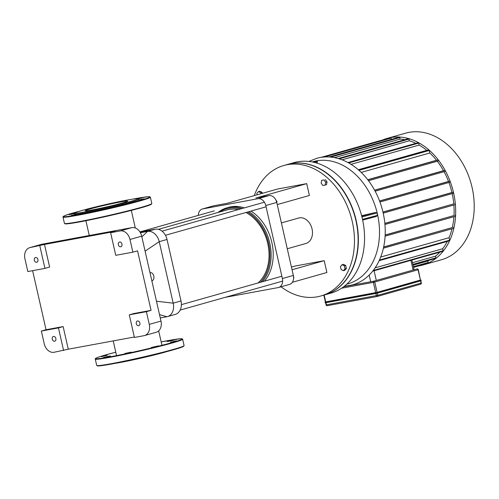 <?xml version="1.0" encoding="UTF-8"?>
<svg xmlns="http://www.w3.org/2000/svg" width="499" height="499" viewBox="0 0 499 499"><rect width="100%" height="100%" fill="white"/><g stroke="black" fill="none" stroke-linecap="round" stroke-linejoin="round"><path stroke-width="0.75" d="M106.636 356.666L103.318 357.596L106.929 356.953L110.466 355.974L106.636 356.666M124.862 353.473L131.137 352.163L124.862 353.473M151.291 347.51L158.426 345.882L151.291 347.51M170.433 342.283L176.353 340.811L170.433 342.283M171.088 340.848L174.407 339.919L170.795 340.567L167.259 341.547L171.088 340.848M107.291 355.232L101.372 356.71L107.291 355.232M166.94 351.57A32.179 1.491 167.2 0 1 114.758 363.428M137.743 198.739L138.716 199.357A32.99 1.528 167.2 0 1 137.119 200.299L144.086 198.777L137.119 200.299A32.99 1.528 167.2 0 1 120.989 204.864L126.16 203.842L120.989 204.864A32.99 1.528 167.2 0 1 96.426 210.516L91.722 211.751L96.426 210.516A32.99 1.528 167.2 0 1 77.819 213.946L71.045 215.562L77.819 213.946A32.99 1.528 167.2 0 1 74.445 213.959L75.056 212.986A32.179 1.491 167.2 0 1 82.709 210.304A32.179 1.491 167.2 0 1 116.541 202.189A32.179 1.491 167.2 0 1 137.743 198.739A32.179 1.491 167.2 0 1 106.742 207.384A32.179 1.491 167.2 0 1 75.056 212.986M137.705 198.727L142.14 197.885L138.111 198.976M74.7 213.547L69.105 214.676L74.906 213.223M90.344 208.894A21.813 1.01 167.2 0 1 113.747 203.299A21.813 1.01 167.2 0 1 127.682 201.097A21.813 1.01 167.2 0 1 106.636 206.917A21.813 1.01 167.2 0 1 85.148 210.765A21.813 1.01 167.2 0 1 90.344 208.894M420.426 280.095L418.324 269.697A1.017 1.017 0 0 0 417.145 268.917A1.017 0.674 79.5 0 0 417.108 268.93A1.017 0.761 74.2 0 1 418.081 269.784L420.426 280.095L377.101 292.352L374.755 282.035L418.324 269.697M323.845 295.134L325.392 301.932L377.101 292.352M321.699 180.339L323.957 179.921L325.666 182.291L325.123 185.079L322.872 185.497L321.163 183.127L321.699 180.339L323.957 179.921M325.336 179.534L327.045 181.904L325.666 182.291M327.045 181.904L326.508 184.692L325.123 185.079M344.341 265.861L345.015 268.842L343.406 270.689L341.116 269.56L340.437 266.585L342.052 264.732L344.341 265.861L345.72 265.474L346.393 268.45L345.015 268.842M346.393 268.45L344.784 270.302L343.406 270.689M345.72 265.474L343.431 264.345L342.052 264.732M257.141 194.81L256.829 193.437L258.438 191.591L260.728 192.72L260.958 193.724M260.728 192.72L262.106 192.327L259.823 191.198L258.438 191.591M262.106 192.327L262.337 193.338M281.037 286.794A67.814 50.711 -105.8 0 0 320.757 296.007L324.4 294.978A67.814 50.711 -105.8 0 0 354.739 215.917A67.814 50.711 -105.8 0 0 287.486 164.464L283.844 165.493A67.814 50.711 -105.8 0 0 254.284 195.614M320.757 296.007A67.814 50.711 -105.8 0 0 351.096 216.946A67.814 50.711 -105.8 0 0 283.844 165.493M413.559 267.37L419.64 265.649A0.511 0.38 -105.8 0 0 419.884 265.349M412.985 264.838L435.696 258.413A0.511 0.38 -105.8 0 0 435.933 257.852L435.552 256.168L412.498 262.692M435.552 256.168A63.741 47.667 -105.8 0 0 439.862 252.138M413.509 267.152L427.911 263.079A0.511 0.38 -105.8 0 0 428.142 262.524L427.805 261.021L413.06 265.187M427.805 261.021A63.741 47.667 -105.8 0 0 429.539 260.154M387.18 138.385L405.718 133.139A65.781 49.189 74.2 0 1 472.085 187.493A65.781 49.189 74.2 0 1 441.521 259.729L422.984 264.975A65.781 49.189 -105.8 0 0 453.547 192.739A65.781 49.189 -105.8 0 0 387.18 138.385A65.781 49.189 -105.8 0 0 383.039 139.826M418.705 265.911A65.781 49.189 -105.8 0 0 422.984 264.975M391.322 139.383L391.035 138.129A0.511 0.38 -105.8 0 0 390.524 137.712L321.007 157.372M329.134 156.973L399.244 137.144A0.511 0.38 74.2 0 1 399.755 137.568L400.098 139.071A63.741 47.667 -105.8 0 1 404.895 139.683M338.247 158.539L408.438 138.685A0.511 0.38 74.2 0 1 408.955 139.102L409.336 140.787A63.741 47.667 -105.8 0 1 415.867 143.344M347.99 162.543L418.199 142.683A0.511 0.38 74.2 0 1 418.711 143.107L419.16 145.072A63.741 47.667 -105.8 0 1 426.801 150.361L358.326 169.729M358.669 170.028L429.021 150.13A0.511 0.38 -105.8 0 0 428.697 150.012L426.801 150.361M429.021 150.13A0.511 0.38 74.2 0 1 429.234 150.48L429.807 152.993A63.741 47.667 -105.8 0 1 436.525 160.266L367.751 179.721M438.265 160.977L368.505 180.713L438.241 160.984A0.511 0.38 -105.8 0 0 438.016 159.992L436.525 160.266M375.142 191.192L445.002 171.438A0.511 0.38 -105.8 0 0 444.777 170.446L443.505 170.677A63.741 47.667 -105.8 0 0 437.299 161.252M449.93 182.222L379.957 202.014L449.905 182.229A0.511 0.38 -105.8 0 0 449.674 181.237L448.539 181.449A63.741 47.667 -105.8 0 0 444.066 171.7M453.235 193.313L383.201 213.123L453.211 193.319A0.511 0.38 -105.8 0 0 452.986 192.327L451.932 192.52A63.741 47.667 -105.8 0 0 448.938 182.503M384.848 223.477L453.778 203.879A63.741 47.667 -105.8 0 0 452.181 193.612M454.776 203.692A0.511 0.38 74.2 0 1 455.007 204.684L384.941 224.506L455.032 204.677M385.153 235.104L454.003 215.537A63.741 47.667 -105.8 0 0 453.872 205.008M454.982 215.356A0.511 0.38 74.2 0 1 455.207 216.348L385.097 236.177L455.231 216.341M383.644 247.067L452.312 227.544A63.741 47.667 -105.8 0 0 453.928 216.709M453.323 227.363A0.511 0.38 74.2 0 1 453.547 228.355L383.4 248.19L453.572 228.349M379.24 260.497L449.574 240.605A0.511 0.38 -105.8 0 0 449.618 240.206L449.05 237.692A63.741 47.667 -105.8 0 0 452.019 228.785M449.574 240.605A0.511 0.38 74.2 0 1 449.331 240.83L379.159 260.678L449.356 240.824M372.722 271.132L442.925 251.278A0.511 0.38 -105.8 0 0 443.162 250.716L442.713 248.745A63.741 47.667 -105.8 0 0 447.316 241.397M334.461 157.634L400.098 139.071M342.065 159.811L409.336 140.787M351.059 164.333L419.16 145.072M361.22 172.392L429.807 152.993M443.505 170.677L374.593 190.169M448.539 181.449L379.564 200.96M451.932 192.52L382.951 212.031M453.778 203.879L384.835 223.377M454.003 215.537L385.159 235.01M452.312 227.544L383.669 246.961M449.05 237.692L380.712 257.022M442.713 248.745L375.111 267.869M308.856 161.445L316.728 158.314A65.781 49.189 74.2 0 1 320.071 157.534A65.781 49.189 74.2 0 1 382.558 210.435A65.781 49.189 74.2 0 1 352.537 284.898L344.185 286.357M361.625 215.718L375.317 212.512L377.013 212.948L377.556 215.325L376.308 216.454L362.661 220.096L376.215 216.479M315.299 161.364L317.445 160.834L316.971 163.129M324.531 294.94A67.814 50.711 -105.8 0 0 324.662 294.903L330.843 293.15A67.814 50.711 -105.8 0 0 362.349 218.681A67.814 50.711 -105.8 0 0 293.93 162.643L287.748 164.389A67.814 50.711 -105.8 0 0 287.617 164.427M324.662 294.903A67.814 50.711 -105.8 0 0 356.167 220.427A67.814 50.711 -105.8 0 0 287.748 164.389M292.339 282.284L326.895 272.51L324.207 260.671L295.208 266.017L291.435 267.084M277.238 204.578L309.399 195.483L306.704 183.638L277.706 188.99L226.833 203.38L213.728 205.794A8.146 6.094 -105.8 0 0 213.31 205.894L202.357 208.994A8.146 6.094 74.2 0 1 202.775 208.894L213.728 205.794M281.399 222.903L298.701 218.013A13.236 9.899 74.2 0 1 311.825 228.055A13.236 9.899 74.2 0 1 305.906 243.487L287.274 248.758M293.337 275.442L282.378 278.536A8.146 6.094 74.2 0 1 278.598 287.486L289.551 284.386A8.146 6.094 -105.8 0 0 293.337 275.442L276.752 202.438A8.146 6.094 -105.8 0 0 268.942 195.608L257.989 198.708L202.775 208.894M268.942 195.608L255.837 198.028L306.704 183.638M225.049 297.379L278.18 287.58A8.146 6.094 74.2 0 0 278.598 287.486M198.309 215.381A8.146 6.094 74.2 0 1 202.357 208.994M257.989 198.708A8.146 6.094 74.2 0 1 265.792 205.538L276.752 202.438M292.046 269.766L324.207 260.671M282.378 278.536L265.792 205.538M44.941 268.393L27.832 271.55L24.95 258.85A10.18 7.616 74.2 0 1 29.678 247.672A10.18 7.616 74.2 0 1 30.202 247.548L44.486 244.454L49.626 267.065L44.941 268.393L39.801 245.776M30.202 247.548L41.91 244.236A10.18 7.616 -105.8 0 0 41.392 244.36L29.678 247.672M46.039 329.733L63.142 326.577L68.282 349.194L53.998 352.288A10.18 7.616 74.2 0 1 44.243 343.755L41.355 331.062L46.039 329.733L32.616 270.664M41.91 244.236L131.936 227.631L120.228 230.943A10.18 7.616 74.2 0 1 129.983 239.476L132.865 252.176L137.549 250.847L151.072 310.359L146.388 311.688L149.276 324.381A10.18 7.616 74.2 0 1 144.542 335.565A10.18 7.616 74.2 0 1 144.024 335.684L134.418 337.455L129.285 314.838L133.969 313.515L151.072 310.359M129.983 239.476L141.691 236.164A10.18 7.616 -105.8 0 0 131.936 227.631M141.691 236.164L160.984 321.069L149.276 324.381M144.542 335.565L156.249 332.253A10.18 7.616 -105.8 0 0 160.984 321.069M63.598 350.516L58.458 327.905L41.355 331.062M52.264 339.177A2.445 1.828 74.2 0 1 53.399 336.488A2.445 1.828 74.2 0 1 55.826 338.347A2.445 1.828 74.2 0 1 54.734 341.191A2.445 1.828 74.2 0 1 52.264 339.177M146.388 311.688L129.285 314.838M44.486 244.454L115.306 231.386L110.622 232.715L115.762 255.326L132.865 252.176M58.458 327.905L63.142 326.577M134.318 337.012L68.282 349.194M136.296 323.676A2.445 1.828 74.2 0 1 137.431 320.994A2.445 1.828 74.2 0 1 139.851 322.847A2.445 1.828 74.2 0 1 138.759 325.691A2.445 1.828 74.2 0 1 136.296 323.676M34.331 260.222A2.445 1.828 74.2 0 1 35.466 257.54A2.445 1.828 74.2 0 1 37.887 259.393A2.445 1.828 74.2 0 1 36.795 262.243A2.445 1.828 74.2 0 1 34.331 260.222M110.622 232.715L120.228 230.943M118.357 244.722A2.445 1.828 74.2 0 1 119.492 242.04A2.445 1.828 74.2 0 1 121.912 243.892A2.445 1.828 74.2 0 1 120.82 246.743A2.445 1.828 74.2 0 1 118.357 244.722M140.406 232.74L147.517 231.43A12.219 9.138 74.2 0 1 159.225 241.672L173.197 303.167A12.219 9.138 74.2 0 1 167.514 316.584A12.219 9.138 74.2 0 1 166.897 316.728L160.273 317.95M152.151 282.209A40.525 30.308 -105.8 0 0 151.964 280.725M150.199 272.766A40.525 30.308 -105.8 0 0 149.557 270.776M167.514 316.584L175.324 314.376A12.219 9.138 -105.8 0 0 181 300.959L167.028 239.464A12.219 9.138 -105.8 0 0 155.32 229.222L140.001 232.047M150.031 272.853A4.073 2.695 -100.5 0 1 150.455 272.716A4.073 2.695 -100.5 0 1 153.823 276.109A4.073 2.695 -100.5 0 1 152.095 280.688A4.073 2.695 -100.5 0 1 151.933 280.731A4.073 2.695 -100.5 0 1 151.821 280.744L151.933 280.731M219.629 212.019A41.748 31.219 74.2 0 1 228.636 208.308A41.748 31.219 74.2 0 1 240.381 209.006M247.423 212.094A41.748 31.219 74.2 0 1 260.384 282.309M242.221 208.482A42.565 31.83 -105.8 0 0 228.972 207.366A42.565 31.83 -105.8 0 0 226.808 207.871A42.565 31.83 -105.8 0 0 218.007 212.48M262.293 281.767A42.565 31.83 -105.8 0 0 248.882 211.682M258.002 282.983A40.525 30.308 -105.8 0 0 268.3 246.319A40.525 30.308 -105.8 0 0 245.963 212.505M238.148 209.636A40.525 30.308 -105.8 0 0 226.845 209.979L158.414 229.334M244.304 207.896A42.565 31.83 -105.8 0 0 231.056 206.779A42.565 31.83 -105.8 0 0 228.891 207.285L226.808 207.871M264.376 281.18A42.565 31.83 -105.8 0 0 250.966 211.089M292.963 273.702L293.899 277.824L293.593 278.18M276.783 202.582L276.989 201.496L275.804 199.85M276.533 201.627L276.989 201.496M183.694 345.975A44.392 2.058 167.2 0 1 140.943 357.908A44.392 2.058 167.2 0 1 97.23 365.617M184.087 345.576A44.804 2.077 167.2 0 1 140.855 357.527A44.804 2.077 167.2 0 1 96.706 365.43L97.405 365.91C101.677 366.004 114.452 363.727 135.722 359.074C153.767 355.113 175.436 349.637 181.954 347.111L183.657 346.318L184.087 345.576L182.64 339.233A44.804 2.077 167.2 0 1 139.414 351.177A44.804 2.077 167.2 0 1 95.265 359.08L96.706 365.43M182.64 339.233L181.935 338.746L180.058 338.765L161.177 341.896A44.392 2.058 167.2 0 1 174.619 341.84A44.392 2.058 167.2 0 1 112.431 356.423A44.392 2.058 167.2 0 1 106.156 354.795A44.392 2.058 167.2 0 1 115.78 352.207L106.131 354.795C94.386 358.17 95.265 358.725 95.371 358.625L95.265 359.08M80.139 211.052L73.864 212.761C66.535 214.707 62.911 216.136 62.993 217.046A44.804 2.077 167.2 0 0 107.142 209.143A44.804 2.077 167.2 0 0 150.374 197.192L149.669 196.712L147.791 196.731L132.322 199.195A44.392 2.058 167.2 0 1 140.724 200.286A44.392 2.058 167.2 0 1 79.085 214.589A44.392 2.058 167.2 0 1 73.883 212.755A44.392 2.058 167.2 0 1 80.121 211.058M150.374 197.192L151.815 203.542A44.804 2.077 167.2 0 1 108.589 215.493A44.804 2.077 167.2 0 1 64.44 223.396L62.993 217.046M151.428 203.941A44.392 2.058 167.2 0 1 108.67 215.867A44.392 2.058 167.2 0 1 64.957 223.583M420.663 279.983L377.25 292.327L375.485 292.944L375.572 293.343L325.61 302.556L325.516 302.163L375.572 292.713L325.604 301.926M377.25 292.327L375.572 292.713M325.042 302.219L325.778 302.725L375.735 293.506L377.444 293.113L377.444 292.495L420.769 280.238L420.763 280.862L377.45 293.113M325.735 301.889L324.175 295.04M375.884 293.481L376.377 295.651A1.017 0.674 79.5 0 0 377.213 296.468A1.017 0.674 79.5 0 0 377.25 296.456A1.017 0.761 -105.8 0 0 377.774 295.327L326.065 304.908A1.017 1.017 0 0 0 327.244 305.681A1.017 0.674 -100.5 0 1 326.408 304.864L325.916 302.7M341.584 288.216L373.358 282.359L375.697 292.676M373.358 282.359L374.755 282.035A1.017 0.761 -105.8 0 0 373.782 281.18A1.017 0.674 79.5 0 0 373.358 282.359M417.463 268.973A1.017 0.674 79.5 0 0 417.145 268.917L373.782 281.18L343.692 286.732M377.169 296.475L327.288 305.675A1.017 0.674 -100.5 0 1 327.244 305.681L377.213 296.468A1.017 1.017 0 0 0 377.306 296.443L420.626 284.193A1.017 1.017 0 0 0 421.343 282.983L421.1 283.07A1.017 0.761 74.2 0 1 420.576 284.205L377.356 296.431M420.607 280.906L421.1 283.07L377.774 295.327L377.281 293.156M410.908 260.328L413.116 270.059M376.302 280.469L374.088 270.745M369.179 275.068L370.695 281.754M435.933 257.852L412.879 264.37M428.142 262.524L413.403 266.691M449.618 240.206L379.44 260.054M382.97 212.131L452.986 192.327M449.674 181.237L379.602 201.06M444.777 170.446L374.649 190.281M438.016 159.992L367.844 179.84M429.234 150.48L359.024 170.34M428.697 150.012L358.488 169.872M418.711 143.107L348.67 162.917M408.955 139.102L339.22 158.825M399.755 137.568L330.706 157.098M324.331 156.998L391.035 138.129M443.162 250.716L373.215 270.502M377.556 215.325L362.499 219.348M375.317 212.512L361.731 216.136M361.943 216.971L377.013 212.948M315.954 162.83L317.507 161.938M317.445 160.834L314.588 162.468M313.728 162.262L315.649 161.165M312.249 161.957A63.51 47.492 74.2 0 1 316.597 160.865A63.51 47.492 74.2 0 1 377.119 212.705A63.51 47.492 74.2 0 1 346.811 284.143M141.847 236.838L147.517 231.43L155.32 229.222M159.512 314.607L166.897 316.728M156.474 301.221L173.197 303.167L181 300.959M145.097 251.159L159.225 241.672L167.028 239.464M151.815 203.542L151.39 204.284L149.688 205.077C143.163 207.596 121.494 213.079 103.455 217.04C82.179 221.693 69.411 223.97 65.138 223.876L64.44 223.396M325.13 302.619L375.741 293.506M421.112 280.12L421.2 280.513M325.579 302.756L326.065 304.908M420.857 280.837L421.343 282.983M411.893 260.054L414.108 269.778M375.142 191.198L445.027 171.431M315.487 161.227L313.69 162.256M85.909 220.733L89.265 235.503M131.306 210.416L135.291 227.962M113.211 340.904L116.554 355.625M158.67 330.874L161.95 345.308M150.018 272.797L150.455 272.716M281.854 276.234L181.399 304.646M282.64 281.093L180.176 310.072M264.42 202.207L162.038 231.162M266.086 206.817L165.45 235.279M214.277 210.865L139.907 231.904"/></g></svg>
